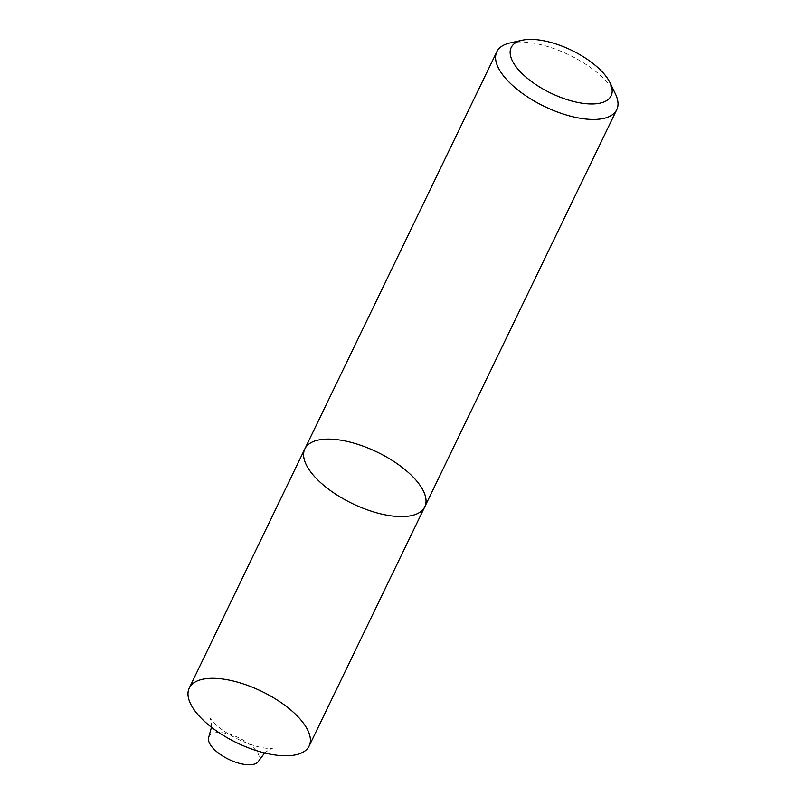 <?xml version="1.0" encoding="UTF-8"?>
<svg xmlns="http://www.w3.org/2000/svg" width="805" height="805" viewBox="0 0 805 805"><rect width="100%" height="100%" fill="white"/><g stroke="black" fill="none" stroke-linecap="round" stroke-linejoin="round"><path stroke-width="0.6" stroke-dasharray="4.03 3.02" d="M304.864 448.868A66.594 28.567 -154.2 0 1 377.243 452.138A66.594 28.567 -154.2 0 1 424.768 506.838M509.937 42.987A66.594 28.567 -154.2 0 1 569.236 54.992A66.594 28.567 -154.2 0 1 615.463 94.004M208.928 736.555A27.742 11.904 -154.2 0 1 230.28 734.452A27.742 11.904 -154.2 0 1 256.423 751.055A27.742 11.904 -154.2 0 1 258.888 760.715M309.14 746.024A66.594 28.567 25.8 0 0 261.615 691.324A66.594 28.567 25.8 0 0 189.235 688.064M264.624 752.947L269.192 749.666L272.342 748.439L266.254 748.248C258.174 747.302 248.634 744.223 237.626 739.01C227.191 733.677 219.282 728.284 213.899 722.82L210.196 718.392L211.202 721.683L211.463 727.247"/><path stroke-width="1.21" d="M516.146 66.845A55.495 23.798 25.8 0 0 580.576 102.96A55.495 23.798 25.8 0 0 610.049 82.764A55.495 23.798 25.8 0 0 571.52 50.252A55.495 23.798 25.8 0 0 522.113 40.25A55.495 23.798 25.8 0 0 516.146 66.845M304.864 448.868L189.235 688.064A66.594 28.567 25.8 0 0 195.162 711.238A66.594 28.567 25.8 0 0 278.007 755.352A66.594 28.567 25.8 0 0 309.14 746.024L424.768 506.838A66.594 28.567 -154.2 0 1 393.635 516.166A66.594 28.567 -154.2 0 1 328.128 488.846A66.594 28.567 -154.2 0 1 304.864 448.868A66.594 28.567 -154.2 0 1 377.243 452.138A66.594 28.567 -154.2 0 1 424.768 506.838A66.594 28.567 -154.2 0 1 393.635 516.166A66.594 28.567 -154.2 0 1 328.128 488.846A66.594 28.567 -154.2 0 1 304.864 448.868L496.846 51.721A66.594 28.567 -154.2 0 1 509.937 42.987L522.113 40.25M610.049 82.764L615.463 94.004A66.594 28.567 -154.2 0 1 616.751 109.691A66.594 28.567 -154.2 0 1 585.627 119.019A66.594 28.567 -154.2 0 1 502.783 74.905A66.594 28.567 -154.2 0 1 496.846 51.721M303.203 722.85A66.594 28.567 -154.2 0 1 247.135 747.312A66.594 28.567 -154.2 0 1 197.215 680.97A66.594 28.567 -154.2 0 1 303.203 722.85M264.624 752.947L258.888 760.715A27.742 11.904 -154.2 0 1 228.731 759.346A27.742 11.904 -154.2 0 1 208.928 736.555L211.463 727.247M424.768 506.838L616.751 109.691"/></g></svg>
